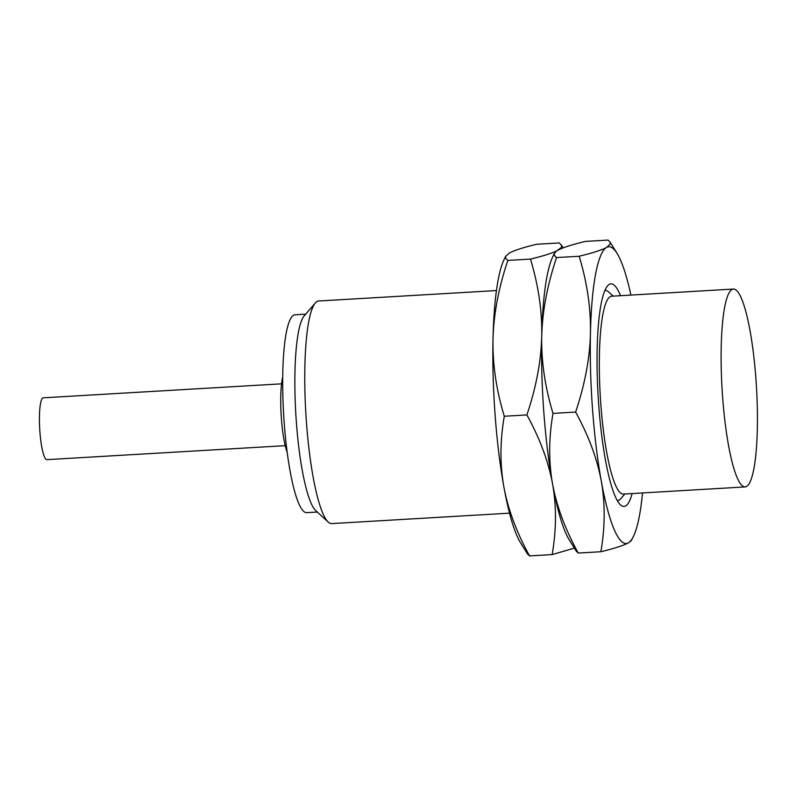 <?xml version="1.0" encoding="UTF-8"?>
<svg xmlns="http://www.w3.org/2000/svg" width="796" height="796" viewBox="0 0 796 796"><rect width="100%" height="100%" fill="white"/><g stroke="black" fill="none" stroke-linecap="round" stroke-linejoin="round"><path stroke-width="1.19" d="M745.076 486.923A99.102 17.223 86.6 0 1 722.34 393.164A99.102 17.223 86.6 0 1 732.031 289.495A99.102 17.223 -93.4 0 1 733.464 289.057A99.102 17.223 -93.4 0 1 756.2 382.816A99.102 17.223 -93.4 0 1 746.499 486.485A99.102 17.223 86.6 0 1 745.076 486.923L623.288 494.077A99.102 17.223 86.6 0 1 600.552 400.318A99.102 17.223 86.6 0 1 610.253 296.639A99.102 17.223 -93.4 0 1 611.676 296.212L733.464 289.057M617.288 500.614A105.301 18.298 86.6 0 0 619.079 500.157A105.301 18.298 86.6 0 0 620.691 498.774L624.82 493.988M613.209 296.122L608.542 291.843A105.301 18.298 86.6 0 0 604.95 290.411M620.532 295.684A111.49 19.373 86.6 0 0 609.348 284.331A111.49 19.373 -93.4 0 0 607.637 285.784A111.49 19.373 -93.4 0 0 598.144 396.279A111.49 19.373 -93.4 0 0 620.502 504.893A111.49 19.373 -93.4 0 0 625.616 505.948A111.49 19.373 86.6 0 0 632.153 493.55M630.9 295.077A148.653 25.83 86.6 0 0 617.069 253.377A148.653 25.83 86.6 0 0 606.632 247.397C601.826 250.024 592.672 252.979 579.17 256.242C587.179 282.65 590.94 308.36 590.443 333.395A148.653 25.83 -93.4 0 1 606.632 247.397L610.313 243.934L610.005 241.974L607.995 240.084L585.388 241.407C571.856 244.68 562.702 247.626 557.916 250.252C553.12 252.889 543.957 255.834 530.454 259.098C538.464 285.505 542.225 311.226 541.728 336.25C541.23 361.275 544.981 386.995 553.001 413.393L575.607 412.069C588.592 435.681 597.159 458.705 601.288 481.132A148.653 25.83 -93.4 0 1 590.443 333.395C589.796 358.429 584.851 384.657 575.607 412.069M633.656 535.977L631.198 540.773L628.333 542.892A148.653 25.83 -93.4 0 1 601.288 481.132C605.268 503.579 605.129 527.111 600.871 551.737C614.393 548.464 623.547 545.509 628.333 542.892A148.653 25.83 86.6 0 0 633.656 535.977A148.653 25.83 86.6 0 0 642.511 492.943M530.454 259.098L507.848 260.431L505.828 258.521L505.52 256.581L509.201 253.108C513.987 250.491 523.141 247.536 536.673 244.263L559.28 242.939L561.598 245.486L561.299 247.456L555.777 251.675L554.235 253.715L554.543 255.665L556.563 257.566C547.32 284.988 542.375 311.216 541.728 336.25A148.653 25.83 86.6 0 0 552.573 483.998C556.712 506.425 565.269 529.449 578.264 553.061L600.871 551.737M554.374 253.347L552.593 257.168A148.653 25.83 86.6 0 0 541.728 336.25C541.081 361.285 536.136 387.513 526.892 414.925C539.877 438.546 548.444 461.571 552.573 483.998A148.653 25.83 86.6 0 0 569.18 539.758L576.254 551.17L578.264 553.061M556.563 257.566L579.17 256.242M553.001 413.393C548.733 438.029 548.593 461.561 552.573 483.998C556.563 506.435 556.414 529.967 552.155 554.593L574.364 548.126M507.848 260.431C498.604 287.844 493.659 314.072 493.013 339.106C492.515 364.14 496.276 389.851 504.286 416.258L526.892 414.925M504.286 416.258C500.017 440.885 499.878 464.416 503.858 486.853C507.997 509.281 516.554 532.305 529.549 555.916L552.155 554.593M529.549 555.916L527.539 554.026L520.465 542.623A148.653 25.83 -93.4 0 1 503.858 486.853A148.653 25.83 -93.4 0 1 493.013 339.106A148.653 25.83 -93.4 0 1 503.878 260.023L505.669 256.203M496.465 290.56L318.669 300.997A111.49 19.373 -93.4 0 0 317.057 301.485A111.49 19.373 86.6 0 0 315.355 302.948A111.49 19.373 86.6 0 0 305.853 413.432A111.49 19.373 86.6 0 0 328.211 522.047A111.49 19.373 86.6 0 0 331.733 523.599L509.53 513.161M315.355 302.948L304.271 315.813A99.102 17.223 86.6 0 0 295.823 414.019A99.102 17.223 86.6 0 0 315.704 510.574L328.211 522.047M305.684 314.171L295.037 314.788A99.102 17.223 -93.4 0 0 293.605 315.226A99.102 17.223 86.6 0 0 283.913 418.905A99.102 17.223 86.6 0 0 306.649 512.664L317.296 512.037M282.729 377.045A43.362 7.532 86.6 0 0 281.137 414.885A43.362 7.532 86.6 0 0 287.147 452.267M281.585 383.831L43.273 397.821A30.974 5.383 -93.4 0 0 42.835 397.96A30.974 5.383 86.6 0 0 39.8 430.357A30.974 5.383 86.6 0 0 46.904 459.65L285.217 445.67M617.069 253.377L610.005 241.974M563.18 247.874L561.289 244.83"/></g></svg>
